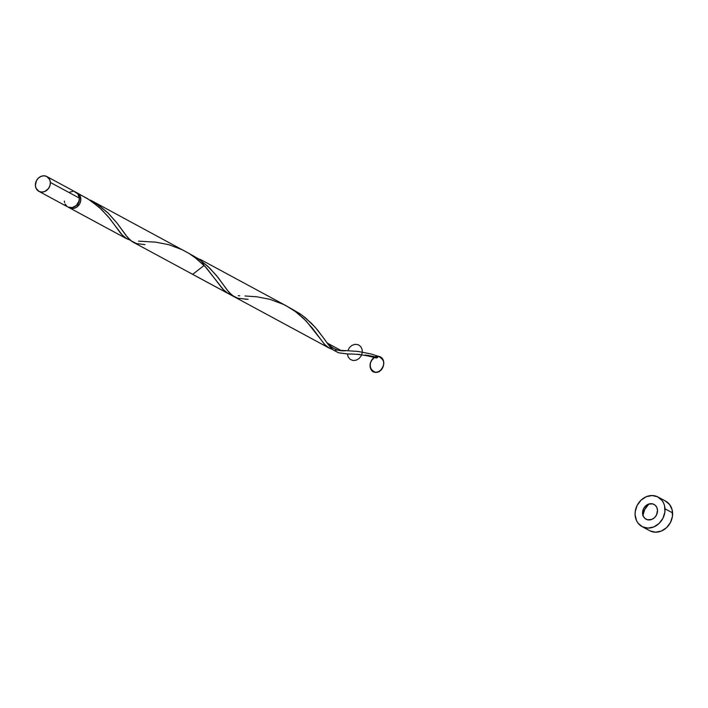 <?xml version="1.0" encoding="UTF-8"?>
<svg xmlns="http://www.w3.org/2000/svg" width="708" height="708" viewBox="0 0 708 708"><rect width="100%" height="100%" fill="white"/><g stroke="black" fill="none" stroke-linecap="round" stroke-linejoin="round"><path stroke-width="1.06" d="M68.048 207.072L72.269 207.586L76.358 205.4L78.915 201.258L79.323 198.081A8.399 7.204 -61.6 0 0 75.827 192.195L46.87 176.558A8.399 7.204 118.4 0 1 50.356 182.443L79.323 198.081L77.818 193.886L74.305 191.611M38.887 191.337L67.853 206.975A8.399 7.204 -61.6 0 0 75.65 206.01A8.399 7.204 -61.6 0 0 79.323 198.081L50.356 182.443A8.399 7.204 118.4 0 1 46.693 190.372A8.399 7.204 118.4 0 1 38.887 191.337A8.399 7.204 118.4 0 1 35.4 185.452L36.135 188.399L39.082 191.434L41.843 192.089L44.763 191.505L48.471 188.54L49.958 185.62L50.356 182.443L49.622 179.496L46.675 176.451L43.914 175.796L40.993 176.389L38.365 178.124L36.418 180.744L35.4 185.452A8.399 7.204 118.4 0 1 39.073 177.513A8.399 7.204 118.4 0 1 46.87 176.558M79.34 199.196A6.717 5.761 -61.6 0 0 79.323 198.948L79.022 201.745L77.836 204.081L75.402 206.196A6.717 5.761 -61.6 0 0 79.34 199.196M642.067 526.593L649.661 530.69A16.797 14.408 -61.6 0 0 665.263 528.77A16.797 14.408 -61.6 0 0 672.6 512.902A16.797 14.408 -61.6 0 0 665.626 501.131L658.033 497.034A16.797 14.408 118.4 0 1 665.007 508.804L672.6 512.902L665.007 508.804A16.797 14.408 118.4 0 1 657.67 524.672A16.797 14.408 118.4 0 1 642.067 526.593A16.797 14.408 118.4 0 1 635.094 514.822A16.797 14.408 118.4 0 1 642.43 498.963A16.797 14.408 118.4 0 1 658.033 497.034M642.802 515.743L644.722 509.521L648.917 503.99A16.797 14.408 -61.6 0 0 642.882 515.159M68.375 207.125L70.897 208.373L73.791 208.409L76.623 207.223L79.818 203.603L80.774 200.488L80.261 196.293L78.871 194.169L76.561 192.656A8.399 7.204 118.4 0 1 77.349 193.01A8.399 7.204 118.4 0 1 80.836 198.895A8.399 7.204 118.4 0 1 77.163 206.833A8.399 7.204 118.4 0 1 69.366 207.789A8.399 7.204 118.4 0 1 68.641 207.329M69.366 207.789L126.714 238.764L121.334 234.189L109.767 218.568L101.191 209.134L90.323 200.408L77.349 193.01M130.856 240.286L127.767 239.277M206.453 267.934L197.036 259.093L188.956 253.411L90.553 200.143L99.315 205.656L107.979 212.931L117.112 223.188L127.546 237.392L132.201 241.676L329.362 348.186L324.397 344.238L312.529 328.326L303.635 318.476L295.316 311.511L286.492 305.945L200.621 259.579L204.108 265.465L192.638 274.359L228.091 293.501L222.781 289.121L206.453 267.934M239.746 295.794L238.242 295.714M245.065 295.979L257.039 296.82L270.075 299.36L283.457 304.396L289.855 307.874L295.847 311.901L306.237 321.069L325.282 345.159L327.839 347.274L332.548 349.407L329.362 348.186M336.725 350.141L335.45 349.982M323.972 338.566L315.334 327.423L305.644 317.998L299.944 313.706L289.678 307.768L302.104 315.237L311.75 323.591L317.68 330.185L330.008 346.761L333.433 350.141L338.663 352.796L347.389 353.92L338.955 352.876L333.238 349.991L328.255 344.557L323.972 338.566C329.99 347.832 337.415 351.849 346.265 350.628L339.468 350.363M327.326 343.088L340.698 350.31L327.326 343.088M144.998 244.632L136.564 243.587L130.847 240.693L125.865 235.268L116.882 222.896L108.395 213.347L97.554 204.417L90.553 200.143M198.488 258.889L200.621 259.579M368.47 355.478L375.028 356.788L368.47 355.478M365.301 355.027L369.107 355.584M356.894 354.283L359.85 354.478M375.939 357.903C366.629 355.319 357.752 354.009 349.301 354L350.61 354.044M347.389 353.92L351.159 354.053L347.389 353.92L348.221 357.053L350.203 359.381L353 360.496L356.124 360.204L359.027 358.558L361.204 355.85L362.284 352.54L362.071 349.203L360.611 346.433L358.142 344.699L355.115 344.309L352.035 345.327L349.451 347.584L347.814 350.681L349.451 347.584L352.035 345.327L355.115 344.309L358.142 344.699L360.611 346.433L362.071 349.203L362.284 352.54L361.204 355.85L359.027 358.558L356.124 360.204L353 360.496L350.203 359.381L348.221 357.053L347.389 353.92L348.221 357.053L350.203 359.381L353 360.496L356.124 360.204L359.027 358.558L361.204 355.85L362.284 352.54L362.071 349.203L360.611 346.433L358.142 344.699L355.115 344.309L352.035 345.327L349.451 347.584L347.814 350.681L349.451 347.584L352.035 345.327L355.115 344.309L358.142 344.699L360.611 346.433L362.071 349.203L362.284 352.54L361.204 355.85L359.027 358.558L356.124 360.204L353 360.496L350.203 359.381L348.221 357.053L347.389 353.92M245.074 299.219L246.198 299.272M248.101 299.351L237.755 298.227L232.047 295.342L227.064 289.917L218.082 277.545L209.595 267.987L198.744 259.057L188.478 253.119L198.213 258.694L207.869 266.35L216.48 275.545L228.817 292.121L234.074 296.732M657.528 510.309A8.399 7.204 -61.6 0 0 649.617 503.813A8.399 7.204 -61.6 0 0 642.572 513.318A8.399 7.204 -61.6 0 0 650.484 519.814A8.399 7.204 -61.6 0 0 657.528 510.309A8.399 7.204 -61.6 0 0 649.617 503.813A8.399 7.204 -61.6 0 0 642.572 513.318A8.399 7.204 -61.6 0 0 650.484 519.814A8.399 7.204 -61.6 0 0 657.528 510.309L656.511 515.008L654.564 517.636L651.935 519.371L647.59 519.787L645.068 518.539L643.307 516.265L642.572 513.318L643.59 508.618L645.537 505.99L648.165 504.255L652.51 503.839L655.033 505.087L656.794 507.362L657.528 510.309M635.094 514.822L636.563 520.716L638.094 523.212L642.466 526.796L647.988 528.097L653.82 526.929L659.086 523.451L662.971 518.203L664.892 511.99L664.555 505.742L663.538 502.91L662.007 500.423L657.644 496.83L652.121 495.529L646.28 496.697L641.023 500.175L637.129 505.424L635.209 511.636L635.094 514.822M650.05 530.894L655.573 532.204L661.414 531.027L666.67 527.548L670.565 522.309L672.485 516.088L672.14 509.84L669.6 504.521L665.228 500.928M64.357 201.09L64.587 202.621M65.092 204.037L66.862 206.302M72.871 191.434L69.959 192.027M346.265 350.628L358.239 351.46L371.275 354.009L378.01 356.195L377.576 357.319L376.054 357.938L375.028 356.788L378.01 356.195A1.681 1.443 118.4 0 1 376.054 357.938M78.721 194.019L87.465 198.585L98.943 207.063L108.147 216.586L122.891 235.87L125.449 237.985L130.157 240.109M138.556 241.145L155.849 242.171L168.885 244.72L182.266 249.747L188.655 253.225L194.656 257.252L205.046 266.429L224.091 290.51L226.64 292.634L231.357 294.758M378.01 356.195C385.285 359.806 385.683 364.983 379.205 371.727C368.249 375.452 366.868 357.487 378.01 356.195C388.763 357.841 382.709 375.683 372.771 371.62C367.31 366.939 370.576 357.328 378.01 356.195C388.126 357.567 383.674 374.355 373.797 372.098C368.178 366.735 368.895 361.522 375.948 356.469C386.382 354.726 386.179 371.62 375.762 372.479C368.806 369.169 368.213 364.124 373.974 357.336"/></g></svg>
